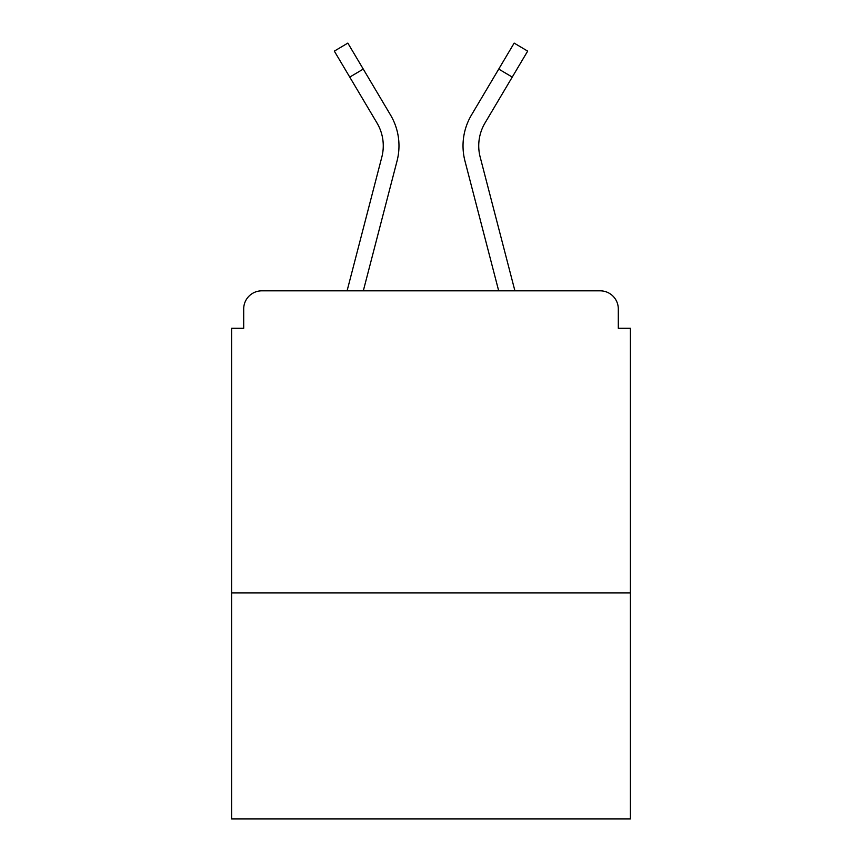 <?xml version="1.0" encoding="UTF-8"?>
<svg xmlns="http://www.w3.org/2000/svg" width="862" height="862" viewBox="0 0 862 862"><rect width="100%" height="100%" fill="white"/><g stroke="black" fill="none" stroke-linecap="round" stroke-linejoin="round"><path stroke-width="1.29" d="M630.391 592.927L630.391 328.282L618.302 328.282L618.302 308.952A18.124 18.124 0 0 0 600.178 290.828L261.822 290.828A18.124 18.124 0 0 0 243.698 308.952L243.698 328.282L231.609 328.282L231.609 818.9L630.391 818.9L630.391 592.927L231.609 592.927M243.698 308.952L243.698 328.282M600.178 290.828L525.26 290.828M336.74 290.828L261.822 290.828M618.302 328.282L618.302 308.952M347.084 290.828L381.834 157.056A44.716 44.716 0 0 0 376.996 122.986L334.327 51.117L347.839 43.1L390.508 114.969A60.415 60.415 0 0 1 397.037 161.011L363.311 290.828M384.851 105.444L390.508 114.969M498.742 69.079L471.492 114.969L514.161 43.1L527.673 51.117L512.243 77.095L498.742 69.079L477.149 105.444M397.037 161.011L376.069 241.705M514.916 290.828L480.166 157.056A44.716 44.716 0 0 1 485.004 122.986L512.243 77.095M471.492 114.969A60.415 60.415 0 0 0 464.963 161.011L485.931 241.705M464.963 161.011L498.689 290.828M363.258 69.079L349.757 77.095"/></g></svg>
